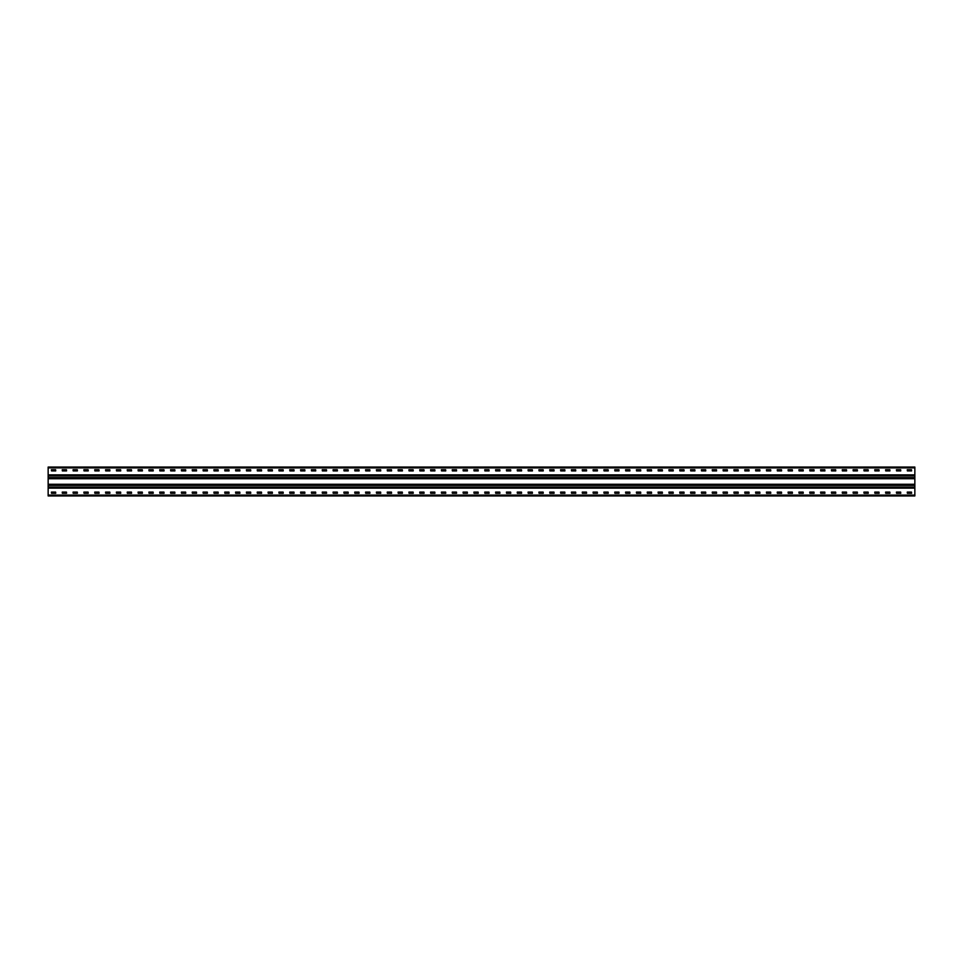 <?xml version="1.0" encoding="UTF-8"?>
<svg xmlns="http://www.w3.org/2000/svg" width="963" height="963" viewBox="0 0 963 963"><rect width="100%" height="100%" fill="white"/><g stroke="black" fill="none" stroke-linecap="round" stroke-linejoin="round"><path stroke-width="1.44" d="M914.85 474.855L914.85 495.945L48.15 495.945L48.15 467.055L914.85 467.055L914.85 474.855L48.15 474.855M907.339 469.655L911.528 469.655L911.6 470.883L907.339 470.955L907.266 469.727M896.505 469.655L900.694 469.655L900.766 470.883L896.505 470.955L896.433 469.727M885.671 469.655L889.86 469.655L889.932 470.883L885.671 470.955L885.599 469.727M874.837 469.655L879.026 469.655L879.099 470.883L874.837 470.955L874.765 469.727M864.004 469.655L868.193 469.655L868.265 470.883L864.004 470.955L863.931 469.727M853.17 469.655L857.359 469.655L857.431 470.883L853.17 470.955L853.098 469.727M842.336 469.655L846.525 469.655L846.597 470.883L842.336 470.955L842.264 469.727M831.502 469.655L835.691 469.655L835.764 470.883L831.502 470.955L831.43 469.727M820.669 469.655L824.858 469.655L824.93 470.883L820.669 470.955L820.596 469.727M809.835 469.655L814.024 469.655L814.096 470.883L809.835 470.955L809.763 469.727M799.001 469.655L803.19 469.655L803.262 470.883L799.001 470.955L798.929 469.727M788.167 469.655L792.356 469.655L792.429 470.883L788.167 470.955L788.095 469.727M777.334 469.655L781.523 469.655L781.595 470.883L777.334 470.955L777.261 469.727M766.5 469.655L770.689 469.655L770.761 470.883L766.5 470.955L766.428 469.727M755.666 469.655L759.855 469.655L759.927 470.883L755.666 470.955L755.594 469.727M744.832 469.655L749.021 469.655L749.094 470.883L744.832 470.955L744.76 469.727M733.999 469.655L738.188 469.655L738.26 470.883L733.999 470.955L733.926 469.727M723.165 469.655L727.354 469.655L727.426 470.883L723.165 470.955L723.093 469.727M712.331 469.655L716.52 469.655L716.592 470.883L712.331 470.955L712.259 469.727M701.497 469.655L705.686 469.655L705.759 470.883L701.497 470.955L701.425 469.727M690.664 469.655L694.853 469.655L694.925 470.883L690.664 470.955L690.591 469.727M679.83 469.655L684.019 469.655L684.091 470.883L679.83 470.955L679.758 469.727M668.996 469.655L673.185 469.655L673.257 470.883L668.996 470.955L668.924 469.727M658.162 469.655L662.351 469.655L662.424 470.883L658.162 470.955L658.09 469.727M647.329 469.655L651.518 469.655L651.59 470.883L647.329 470.955L647.256 469.727M636.495 469.655L640.684 469.655L640.756 470.883L636.495 470.955L636.423 469.727M625.661 469.655L629.85 469.655L629.922 470.883L625.661 470.955L625.589 469.727M614.827 469.655L619.016 469.655L619.016 470.955L614.827 470.955L614.755 469.727M603.994 469.655L608.183 469.655L608.255 470.883L603.994 470.955L603.921 469.727M593.16 469.655L597.349 469.655L597.421 470.883L593.16 470.955L593.088 469.727M582.326 469.655L586.515 469.655L586.587 470.883L582.326 470.955L582.254 469.727M571.492 469.655L575.681 469.655L575.754 470.883L571.492 470.955L571.42 469.727M560.659 469.655L564.848 469.655L564.92 470.883L560.659 470.955L560.586 469.727M549.825 469.655L554.014 469.655L554.086 470.883L549.825 470.955L549.753 469.727M538.991 469.655L543.18 469.655L543.252 470.883L538.991 470.955L538.919 469.727M528.157 469.655L532.346 469.655L532.419 470.883L528.157 470.955L528.085 469.727M517.324 469.655L521.513 469.655L521.585 470.883L517.324 470.955L517.251 469.727M506.49 469.655L510.679 469.655L510.751 470.883L506.49 470.955L506.418 469.727M495.656 469.655L499.845 469.655L499.917 470.883L495.656 470.955L495.584 469.727M484.822 469.655L489.011 469.655L489.084 470.883L484.822 470.955L484.75 469.727M473.989 469.655L478.178 469.655L478.25 470.883L473.989 470.955L473.916 469.727M463.155 469.655L467.344 469.655L467.416 470.883L463.155 470.955L463.083 469.727M452.321 469.655L456.51 469.655L456.582 470.883L452.321 470.955L452.249 469.727M441.487 469.655L445.676 469.655L445.749 470.883L441.487 470.955L441.415 469.727M430.654 469.655L434.843 469.655L434.915 470.883L430.654 470.955L430.581 469.727M419.82 469.655L424.009 469.655L424.081 470.883L419.82 470.955L419.748 469.727M408.986 469.655L413.175 469.655L413.247 470.883L408.986 470.955L408.914 469.727M398.152 469.655L402.341 469.655L402.414 470.883L398.152 470.955L398.08 469.727M387.319 469.655L391.508 469.655L391.58 470.883L387.319 470.955L387.246 469.727M376.485 469.655L380.674 469.655L380.746 470.883L376.485 470.955L376.413 469.727M365.651 469.655L369.84 469.655L369.912 470.883L365.651 470.955L365.579 469.727M354.817 469.655L359.006 469.655L359.079 470.883L354.817 470.955L354.745 469.727M343.984 469.655L348.173 469.655L348.245 470.883L343.984 470.955L343.911 469.727M333.15 469.655L337.339 469.655L337.411 470.883L333.15 470.955L333.078 469.727M322.316 469.655L326.505 469.655L326.577 470.883L322.316 470.955L322.244 469.727M311.482 469.655L315.671 469.655L315.744 470.883L311.482 470.955L311.41 469.727M300.649 469.655L304.838 469.655L304.91 470.883L300.649 470.955L300.576 469.727M289.815 469.655L294.004 469.655L294.076 470.883L289.815 470.955L289.743 469.727M278.981 469.655L283.17 469.655L283.242 470.883L278.981 470.955L278.909 469.727M268.147 469.655L272.336 469.655L272.409 470.883L268.147 470.955L268.075 469.727M257.314 469.655L261.503 469.655L261.575 470.883L257.314 470.955L257.241 469.727M246.48 469.655L250.669 469.655L250.741 470.883L246.48 470.955L246.408 469.727M235.646 469.655L239.835 469.655L239.907 470.883L235.646 470.955L235.574 469.727M224.812 469.655L229.001 469.655L229.074 470.883L224.812 470.955L224.74 469.727M213.979 469.655L218.168 469.655L218.24 470.883L213.979 470.955L213.906 469.727M203.145 469.655L207.334 469.655L207.406 470.883L203.145 470.955L203.073 469.727M192.311 469.655L196.5 469.655L196.572 470.883L192.311 470.955L192.239 469.727M181.477 469.655L185.666 469.655L185.739 470.883L181.477 470.955L181.405 469.727M170.644 469.655L174.833 469.655L174.905 470.883L170.644 470.955L170.571 469.727M159.81 469.655L163.999 469.655L164.071 470.883L159.81 470.955L159.738 469.727M148.976 469.655L153.165 469.655L153.237 470.883L148.976 470.955L148.904 469.727M138.142 469.655L142.331 469.655L142.404 470.883L138.142 470.955L138.07 469.727M127.309 469.655L131.498 469.655L131.57 470.883L127.309 470.955L127.236 469.727M116.475 469.655L120.664 469.655L120.736 470.883L116.475 470.955L116.403 469.727M105.641 469.655L109.83 469.655L109.902 470.883L105.641 470.955L105.569 469.727M94.807 469.655L98.996 469.655L99.069 470.883L94.807 470.955L94.735 469.727M83.974 469.655L88.163 469.655L88.235 470.883L83.974 470.955L83.901 469.727M73.14 469.655L77.329 469.655L77.401 470.883L73.14 470.955L73.068 469.727M62.306 469.655L66.495 469.655L66.567 470.883L62.306 470.955L62.234 469.727M51.472 469.655L55.661 469.655L55.734 470.883L51.472 470.955L51.4 469.727M907.339 492.045L911.528 492.045L911.6 493.273L907.339 493.345L907.266 492.117M896.505 492.045L900.694 492.045L900.766 493.273L896.505 493.345L896.433 492.117M885.671 492.045L889.86 492.045L889.932 493.273L885.671 493.345L885.599 492.117M874.837 492.045L879.026 492.045L879.099 493.273L874.837 493.345L874.765 492.117M864.004 492.045L868.193 492.045L868.265 493.273L864.004 493.345L863.931 492.117M853.17 492.045L857.359 492.045L857.431 493.273L853.17 493.345L853.098 492.117M842.336 492.045L846.525 492.045L846.597 493.273L842.336 493.345L842.264 492.117M831.502 492.045L835.691 492.045L835.764 493.273L831.502 493.345L831.43 492.117M820.669 492.045L824.858 492.045L824.93 493.273L820.669 493.345L820.596 492.117M809.835 492.045L814.024 492.045L814.096 493.273L809.835 493.345L809.763 492.117M799.001 492.045L803.19 492.045L803.262 493.273L799.001 493.345L798.929 492.117M788.167 492.045L792.356 492.045L792.429 493.273L788.167 493.345L788.095 492.117M777.334 492.045L781.523 492.045L781.595 493.273L777.334 493.345L777.261 492.117M766.5 492.045L770.689 492.045L770.761 493.273L766.5 493.345L766.428 492.117M755.666 492.045L759.855 492.045L759.927 493.273L755.666 493.345L755.594 492.117M744.832 492.045L749.021 492.045L749.094 493.273L744.832 493.345L744.76 492.117M733.999 492.045L738.188 492.045L738.26 493.273L733.999 493.345L733.926 492.117M723.165 492.045L727.354 492.045L727.426 493.273L723.165 493.345L723.093 492.117M712.331 492.045L716.52 492.045L716.592 493.273L712.331 493.345L712.259 492.117M701.497 492.045L705.686 492.045L705.759 493.273L701.497 493.345L701.425 492.117M690.664 492.045L694.853 492.045L694.925 493.273L690.664 493.345L690.591 492.117M679.83 492.045L684.019 492.045L684.091 493.273L679.83 493.345L679.758 492.117M668.996 492.045L673.185 492.045L673.257 493.273L668.996 493.345L668.924 492.117M658.162 492.045L662.351 492.045L662.424 493.273L658.162 493.345L658.09 492.117M647.329 492.045L651.518 492.045L651.59 493.273L647.329 493.345L647.256 492.117M636.495 492.045L640.684 492.045L640.756 493.273L636.495 493.345L636.423 492.117M625.661 492.045L629.85 492.045L629.922 493.273L625.661 493.345L625.589 492.117M614.827 492.045L619.016 492.045L619.016 493.345L614.827 493.345L614.755 492.117M603.994 492.045L608.183 492.045L608.255 493.273L603.994 493.345L603.921 492.117M593.16 492.045L597.349 492.045L597.421 493.273L593.16 493.345L593.088 492.117M582.326 492.045L586.515 492.045L586.587 493.273L582.326 493.345L582.254 492.117M571.492 492.045L575.681 492.045L575.754 493.273L571.492 493.345L571.42 492.117M560.659 492.045L564.848 492.045L564.92 493.273L560.659 493.345L560.586 492.117M549.825 492.045L554.014 492.045L554.086 493.273L549.825 493.345L549.753 492.117M538.991 492.045L543.18 492.045L543.252 493.273L538.991 493.345L538.919 492.117M528.157 492.045L532.346 492.045L532.419 493.273L528.157 493.345L528.085 492.117M517.324 492.045L521.513 492.045L521.585 493.273L517.324 493.345L517.251 492.117M506.49 492.045L510.679 492.045L510.751 493.273L506.49 493.345L506.418 492.117M495.656 492.045L499.845 492.045L499.917 493.273L495.656 493.345L495.584 492.117M484.822 492.045L489.011 492.045L489.084 493.273L484.822 493.345L484.75 492.117M473.989 492.045L478.178 492.045L478.25 493.273L473.989 493.345L473.916 492.117M463.155 492.045L467.344 492.045L467.416 493.273L463.155 493.345L463.083 492.117M452.321 492.045L456.51 492.045L456.582 493.273L452.321 493.345L452.249 492.117M441.487 492.045L445.676 492.045L445.749 493.273L441.487 493.345L441.415 492.117M430.654 492.045L434.843 492.045L434.915 493.273L430.654 493.345L430.581 492.117M419.82 492.045L424.009 492.045L424.081 493.273L419.82 493.345L419.748 492.117M408.986 492.045L413.175 492.045L413.247 493.273L408.986 493.345L408.914 492.117M398.152 492.045L402.341 492.045L402.414 493.273L398.152 493.345L398.08 492.117M387.319 492.045L391.508 492.045L391.58 493.273L387.319 493.345L387.246 492.117M376.485 492.045L380.674 492.045L380.746 493.273L376.485 493.345L376.413 492.117M365.651 492.045L369.84 492.045L369.912 493.273L365.651 493.345L365.579 492.117M354.817 492.045L359.006 492.045L359.079 493.273L354.817 493.345L354.745 492.117M343.984 492.045L348.173 492.045L348.245 493.273L343.984 493.345L343.911 492.117M333.15 492.045L337.339 492.045L337.411 493.273L333.15 493.345L333.078 492.117M322.316 492.045L326.505 492.045L326.577 493.273L322.316 493.345L322.244 492.117M311.482 492.045L315.671 492.045L315.744 493.273L311.482 493.345L311.41 492.117M300.649 492.045L304.838 492.045L304.91 493.273L300.649 493.345L300.576 492.117M289.815 492.045L294.004 492.045L294.076 493.273L289.815 493.345L289.743 492.117M278.981 492.045L283.17 492.045L283.242 493.273L278.981 493.345L278.909 492.117M268.147 492.045L272.336 492.045L272.409 493.273L268.147 493.345L268.075 492.117M257.314 492.045L261.503 492.045L261.575 493.273L257.314 493.345L257.241 492.117M246.48 492.045L250.669 492.045L250.741 493.273L246.48 493.345L246.408 492.117M235.646 492.045L239.835 492.045L239.907 493.273L235.646 493.345L235.574 492.117M224.812 492.045L229.001 492.045L229.074 493.273L224.812 493.345L224.74 492.117M213.979 492.045L218.168 492.045L218.24 493.273L213.979 493.345L213.906 492.117M203.145 492.045L207.334 492.045L207.406 493.273L203.145 493.345L203.073 492.117M192.311 492.045L196.5 492.045L196.572 493.273L192.311 493.345L192.239 492.117M181.477 492.045L185.666 492.045L185.739 493.273L181.477 493.345L181.405 492.117M170.644 492.045L174.833 492.045L174.905 493.273L170.644 493.345L170.571 492.117M159.81 492.045L163.999 492.045L164.071 493.273L159.81 493.345L159.738 492.117M148.976 492.045L153.165 492.045L153.237 493.273L148.976 493.345L148.904 492.117M138.142 492.045L142.331 492.045L142.404 493.273L138.142 493.345L138.07 492.117M127.309 492.045L131.498 492.045L131.57 493.273L127.309 493.345L127.236 492.117M116.475 492.045L120.664 492.045L120.736 493.273L116.475 493.345L116.403 492.117M105.641 492.045L109.83 492.045L109.902 493.273L105.641 493.345L105.569 492.117M94.807 492.045L98.996 492.045L99.069 493.273L94.807 493.345L94.735 492.117M83.974 492.045L88.163 492.045L88.235 493.273L83.974 493.345L83.901 492.117M73.14 492.045L77.329 492.045L77.401 493.273L73.14 493.345L73.068 492.117M62.306 492.045L66.495 492.045L66.567 493.273L62.306 493.345L62.234 492.117M51.472 492.045L55.661 492.045L55.734 493.273L51.472 493.345L51.4 492.117M914.85 495.078L48.15 495.078M914.85 467.922L48.15 467.922M914.85 488.145L48.15 488.145M914.85 484.245L48.15 484.245M914.85 478.755L48.15 478.755M914.85 475.433L48.15 475.433M914.85 487.567L48.15 487.567M914.85 484.822L48.15 484.822M914.85 485.003L48.15 485.003M914.85 485.292L48.15 485.292M914.85 487.097L48.15 487.097M914.85 487.386L48.15 487.386M914.85 478.178L48.15 478.178M914.85 477.997L48.15 477.997M914.85 477.708L48.15 477.708M914.85 475.903L48.15 475.903M914.85 475.614L48.15 475.614"/></g></svg>
